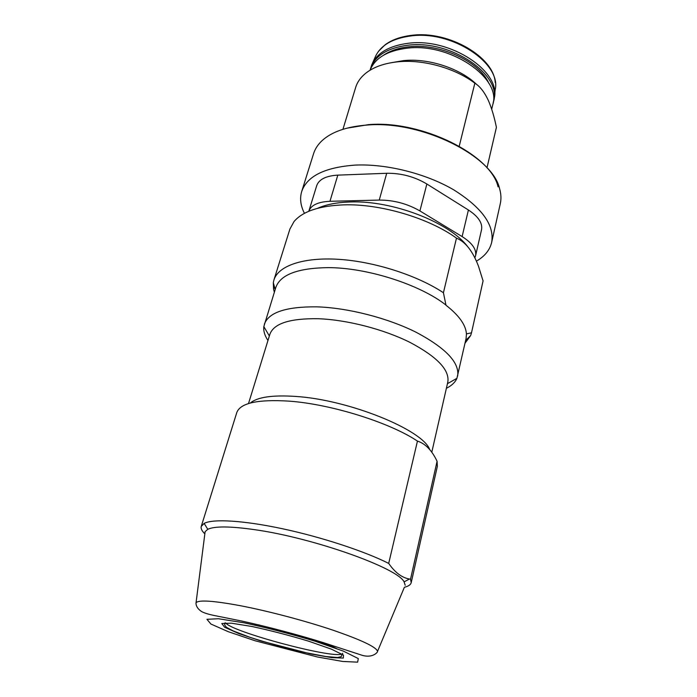 <?xml version="1.0" encoding="UTF-8"?>
<svg xmlns="http://www.w3.org/2000/svg" width="697" height="697" viewBox="0 0 697 697"><rect width="100%" height="100%" fill="white"/><g stroke="black" fill="none" stroke-linecap="round" stroke-linejoin="round"><path stroke-width="1.05" d="M486.985 167.838L496.403 127.351C494.391 117.323 491.751 108.462 488.492 100.751C484.502 92.178 479.954 86.315 474.849 83.187C454.958 68.079 423.306 59.245 398.1 61.789C384.683 63.148 374.054 66.842 366.186 72.88C360.846 77.079 357.326 81.958 355.636 87.526L342.941 129.302M476.922 84.703C460.395 68.498 428.638 57.99 403.607 60.613L392.646 62.469M474.849 83.187L459.236 146.178M405.218 585.271L404.086 581.899C398.092 568.177 313.493 537.875 254.693 529.676C230.245 526.191 214.615 526.069 207.793 529.302L205.127 531.654L196.057 602.722C198.715 599.751 213.395 600.727 240.099 605.658C267.787 610.947 304.58 620.635 332.504 630.018C361.334 639.942 376.336 647.051 377.539 651.355L404.382 587.266C408.407 586.29 410.69 584.739 411.213 582.64L410.524 579.172L409.427 579.015C401.934 577.743 395.016 572.542 388.699 563.411C364.679 551.275 321.726 537.134 282.59 528.77C243.427 520.398 212.916 518.681 204.151 523.395L201.259 526.383C200.658 528.465 201.86 530.948 204.848 533.815M411.213 582.64L437.35 466.328L437.08 461.292L410.524 579.172M483.073 280.917L478.534 266.35C472.793 251.19 465.439 241.789 456.474 238.13C428.794 218.039 380.457 203.681 343.909 204.857C319.261 205.798 302.629 211.374 294.021 221.576L289.908 229.052L273.93 279.95L273.32 282.668L273.555 289.15L274.374 286.528M467.574 246.494C449.068 222.221 392.463 200.283 350.434 201.964C337.139 202.348 326.179 204.456 317.571 208.307M483.117 280.708L471.486 332.887L470.658 335.545L465.012 343.229M456.474 238.13L443.423 292.731C417.189 275.324 374.559 261.628 338.829 259.336C303.047 257.036 278.199 265.914 273.93 279.95M446.394 388.29C451.665 385.685 455.167 382.365 456.901 378.349L466.093 338.411L466.467 333.898L471.512 332.791M274.357 292.191L273.555 289.15M443.423 292.731L445.949 305.051C419.786 284.472 367.005 267.578 327.999 267.631C297.741 268.066 280.351 274.662 275.838 287.434L263.832 326.614C263.327 330.962 264.703 335.588 267.962 340.485M457.624 376.084C459.715 362.806 446.028 348.273 416.553 332.478C387.793 317.989 347.725 307.725 316.551 306.837C285.979 306.602 268.572 312.422 264.337 324.288M466.467 333.898L466.432 334.029C465.918 325.072 459.079 315.453 445.923 305.181L445.949 305.051M379.255 200.083L329.96 201.294C318.067 201.842 311.019 205.162 308.823 211.243L316.699 185.672C318.965 179.356 325.996 175.844 337.81 175.13L386.704 173.283L379.255 200.083C393.761 200.056 407.318 203.681 419.908 210.93L462.12 236.579C472.226 243.026 476.704 249.448 475.563 255.843L474.875 257.812M431.791 452.24L447.822 382C449.704 369.968 437.08 356.759 409.967 342.375C383.533 329.167 346.792 319.723 318.12 318.721C289.821 318.311 273.738 323.513 269.87 334.316L248.507 403.572M429.674 449.513C422.826 429.91 348.788 399.703 295.589 396.427C272.414 394.903 257.315 397.107 250.301 403.04M437.08 461.292C431.879 450.332 425.336 443.597 417.451 441.096C389.884 422.565 331.058 404.094 289.02 401.132C257.707 399.207 240.291 403.023 236.78 412.58L201.259 526.383M417.451 441.096L388.699 563.411M205.127 531.654L204.857 533.797M386.704 173.283C401.08 173.083 414.471 176.655 426.86 183.999L468.41 209.997C478.36 216.54 482.733 223.127 481.531 229.757L475.563 255.843M304.45 213.352C300.555 205.711 299.64 198.436 301.696 191.518C307.072 176.045 325.029 167.228 355.566 165.076C386.722 163.717 425.963 173.579 453.651 189.793C481.949 207.619 494.626 225.157 491.655 242.417C489.808 250.075 484.729 256.313 476.426 261.14M493.101 103.13L494.286 98.059C501.126 71.573 450.532 37.708 408.555 43.231C388.926 45.758 376.607 53.077 371.606 65.187L370.098 70.17M493.493 101.675C502.52 75.189 451.125 39.555 407.989 45.209C387.358 47.919 374.855 55.751 370.482 68.715M488.858 83.326C479.492 61.545 439.868 43.075 408.86 46.804C398.632 47.893 390.233 50.672 383.672 55.141M491.699 109.229L492.796 104.594C501.814 78.195 450.323 42.595 407.144 48.189C387.34 50.698 374.986 58.034 370.081 70.205M498.085 186.866C491.002 154.769 421.502 120.05 368.53 124.641L346.644 128.231M491.655 242.417L500.298 203.663C501.361 198.898 501.108 193.836 499.54 188.486C492.396 155.823 421.389 120.346 367.31 125.024C346.697 126.566 331.537 131.846 321.84 140.872C317.797 144.723 315.053 148.975 313.589 153.636L301.696 191.518M244.159 622.822L218.422 618.736L206.939 619.311L210.912 624.042L228.294 631.709L255.137 640.778L317.518 657.001L342.802 661.479L357.639 662.15L358.302 658.578L343.36 651.12L314.922 641.153C290.797 633.913 267.204 627.797 244.159 622.822M252.079 626.516L231.352 623.179L221.812 623.536L224.652 627.265L238.513 633.434L260.277 640.804L311.167 654.039L331.589 657.619L343.316 658.081L343.482 655.102L331.214 649.073L308.414 641.109C289.229 635.359 270.453 630.497 252.079 626.516M225.619 622.883C231.5 631.796 332.312 658.804 341.861 654.03M336.294 648.393C330.605 645.657 322.206 642.486 311.097 638.87M259.833 625.139L254.527 624.042M337.81 175.13L329.96 201.294M468.41 209.997L462.12 236.579M426.86 183.999L419.908 210.93M494.574 95.323L495.14 89.913C501.857 63.645 452.388 30.319 411.256 35.887C392.002 38.431 379.9 45.706 374.934 57.703L372.721 62.669M483.099 280.813L471.486 332.887M465.613 340.528L470.658 335.545M275.193 289.508L273.32 282.668M447.439 383.681L456.901 378.349M269.356 335.963L263.832 326.614M404.086 581.899L409.435 579.015M207.793 529.302L204.151 523.395M196.057 602.722C195.84 603.454 195.901 608.115 202.008 611.783C205.075 613.334 210.032 614.745 216.88 616.026L242.103 621.123C267.944 626.76 299.64 635.22 322.877 642.486L362.318 655.354C372.573 658.325 377.844 652.27 377.539 651.355M224.922 622.9C224.242 624.268 224.826 625.775 226.664 627.422L233.129 630.898L250.014 637.328C267.465 642.939 285.639 647.975 304.537 652.444L325.804 656.513L337.54 657.515L341.173 656.661L342.732 653.281M378.567 51.229L385.084 44.826C391.871 39.764 400.897 36.575 412.162 35.259C448.903 30.581 493.816 57.032 495.227 82.49"/></g></svg>
